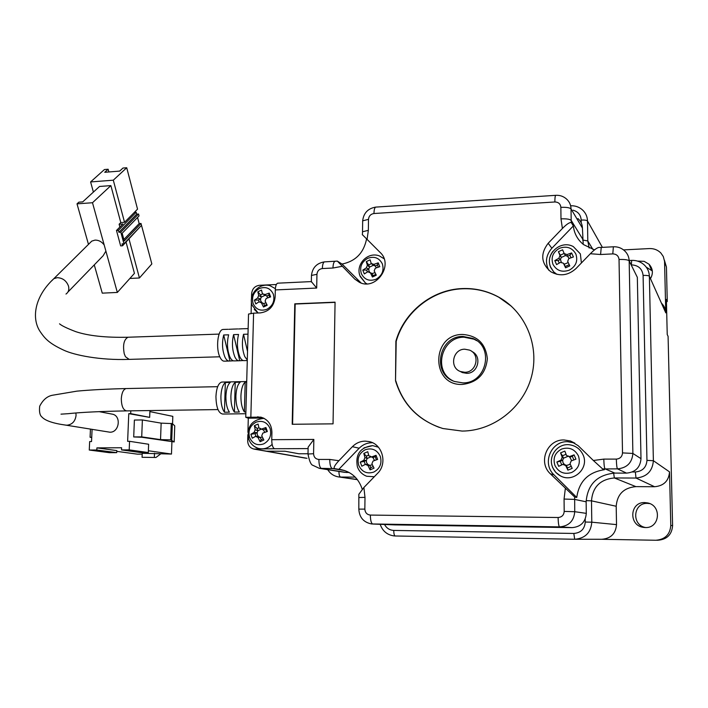<?xml version="1.0" encoding="UTF-8"?>
<svg xmlns="http://www.w3.org/2000/svg" width="708" height="708" viewBox="0 0 708 708"><rect width="100%" height="100%" fill="white"/><g stroke="black" fill="none" stroke-linecap="round" stroke-linejoin="round"><path stroke-width="1.06" d="M464.767 372.275C476.599 372.594 480.537 354.239 469.546 350.115L464.784 349.203C452.766 348.964 449.102 367.709 460.457 371.523L464.767 372.275M645.298 527.54L643.395 527.363C628.359 525.513 629.739 501.786 644.784 502.574L647.723 502.937C662.051 505.707 659.856 528.416 645.298 527.54M645.616 527.54C631.27 525.203 633.049 502.609 647.475 503.379L649.767 503.609M637.607 261.102L644.13 261.332L649.006 264.208C652.935 268.606 653.422 273.421 650.466 278.651M670.786 525.407C670.06 534.558 665.051 539.514 655.758 540.257L601.773 539.284C610.836 538.54 615.748 533.655 616.518 524.619L616.199 506.264C617.181 494.299 623.748 487.75 635.89 486.626L654.59 486.732C663.821 485.874 668.803 480.918 669.52 471.873L670.786 525.407L672.591 525.663L668.087 336.309L667.228 334.539L666.396 299.449L667.263 301.502L666.458 302.042M623.536 249.897L649.413 248.57C653.962 248.428 657.776 249.915 660.874 253.021L663.281 256.508L664.547 261.261L665.777 312.856C665.626 309.06 664.175 305.821 661.431 303.139M652.325 270.96L646.245 267.128M471.97 351.566C482.343 356.133 478.095 373.638 466.66 373.328L462.377 372.576L460.156 371.399M462.492 334.45C477.404 335.53 485.688 343.619 487.352 358.717C485.75 373.939 477.449 382.515 462.439 384.426C430.721 386.125 431.022 334.238 462.492 334.45M462.828 382.878C486.449 383.586 494.671 347.035 472.917 338.442L462.882 336.433C438.517 336.043 431.438 374.169 454.625 381.506L462.828 382.878M452.89 380.78C432.659 371.001 441.456 336.831 464.032 337.203L474.033 339.212L476.758 340.698M462.129 431.075C493.308 430.951 523.15 407.87 531.442 376.86C539.885 345.893 525.593 311.927 498.733 297.13C487.378 290.917 475.227 288.059 462.289 288.563C432.075 289.581 404.135 311.962 395.887 341.176L395.524 380.815C402.958 404.905 418.755 420.809 442.916 428.526L462.129 431.075M511.557 306.369L498.963 297.333C487.608 291.121 475.475 288.271 462.545 288.776C432.349 289.793 404.436 312.148 396.197 341.336L395.887 341.176M372.55 442.757L371.753 442.739C366.894 442.854 362.708 444.677 359.186 448.217L352.389 446.695C355.965 443.093 360.213 441.243 365.142 441.128L369.08 441.562C382.488 444.013 387.789 463.625 377.541 473.395L363.885 487.493L358.859 494.272L358.868 495.149M574.781 443.022L567.524 441.677C550.851 441.031 541.7 463.643 554.09 474.935L576.746 497.476C579.02 481.431 588.242 472.174 604.42 469.705L602.623 468.935L593.357 460.492L578.188 445.695L570.436 440.978L564.019 439.96C547.063 439.314 537.753 462.315 550.346 473.802L574.657 497.016L574.737 511.698C573.914 521.026 568.86 526.088 559.577 526.885L371.576 523.955C363.549 522.336 359.301 517.389 358.832 509.123L358.823 509.185M263.447 418.021L248.296 418.189L247.924 432.287M247.862 434.703L247.694 440.88C247.88 445.261 249.942 447.996 253.88 449.058L274.554 448.73C272.739 447.881 271.801 444.872 271.739 439.695L313.848 439.429L308.13 447.164L308.104 448.403M248.296 418.189L245.747 417.295L260.81 417.127C267.881 419.295 271.589 424.375 271.916 432.358L271.739 439.695M276.35 284.51L259.438 285.297C254.809 286.005 252.207 288.793 251.623 293.678L251.482 298.944M251.411 301.378L251.092 313.361M292.2 424.269L333.052 423.844L335.061 302.166L294.785 303.838L292.2 424.269M360.735 282.855L354.77 279.094L359.372 282.297C376.045 291.121 394.206 264.819 380.01 252.331L362.328 234.614M354.77 279.094L337.335 261.11L342.061 264.049C355.513 261.296 363.664 253.004 366.523 239.171M248.517 314.538L248.535 314.051L253.588 313.166L260.279 312.901C269.075 311.626 274.023 306.334 275.138 297.024L275.306 289.935C275.492 285.979 276.279 283.731 277.678 283.182L277.996 283.165M352.389 446.695L338.902 460.704C334.981 464.873 333.486 467.51 334.406 468.616L319.308 468.324L312.989 465.368C310.998 464.926 309.334 461.138 307.998 454.005L307.989 454.191M548.727 270.19C544.921 262.394 545.965 255.075 551.859 248.243L548.178 243.269C540.213 253.783 541.036 263.252 550.647 271.66C559.559 276.678 567.984 275.66 575.931 268.615L590.348 253.73C593.862 250.154 596.623 248.057 598.649 247.446L601.349 247.419M548.178 243.269L562.409 228.489C566.674 224.144 569.639 222.179 571.294 222.595L573.356 225.932C574.179 233.516 577.586 239.746 583.56 244.605L594.516 249.897M359.186 448.217L338.831 469.342L334.406 468.616M338.831 469.342L341.194 469.652C351.664 471.97 358.682 478.502 362.257 489.263M583.215 244.331L582.418 228.073C582.295 224.268 580.817 221.1 577.985 218.586M394.79 524.885L572.029 527.637C580.772 526.894 585.525 522.132 586.295 513.362L586.135 501.795C587.613 484.352 597.163 474.785 614.801 473.094L626.527 473.121C635.448 472.263 640.271 467.43 640.997 458.651L637.333 277.332L629.173 260.854L632.881 453.447C632.094 462.802 626.969 467.935 617.5 468.864L602.623 468.935M576.746 497.476L574.657 497.016M285.076 451.244L265.951 451.182L285.076 451.244L298.909 453.775L307.998 453.748L298.909 453.775L285.076 451.244M319.724 468.395L344.513 472.325L349.186 472.519M311.352 281.589L316.688 288.05L275.306 289.935M551.859 248.243L573.356 225.932M361.098 282.979L342.061 264.049M396.197 341.336L395.524 380.815M395.834 380.948C402.71 403.542 417.233 419.039 439.411 427.437M335.061 302.369L295.165 304.033L292.599 424.26M217.976 409.578L126.803 410.888C123.272 410.348 121.44 406.242 121.307 398.586C121.776 392.674 123.378 389.338 126.121 388.559C107.156 389.011 90.792 389.86 77.03 391.126L52.684 395.206C47.277 396.135 42.949 399.808 39.692 406.215C39.09 411.737 39.816 415.313 41.869 416.95C45.197 420.667 53.118 423.384 65.632 425.101L109.899 432.207C119.457 432.597 121.581 415.463 112.156 414.136L99.058 411.631M245.844 413.738L222.719 414.038C218.427 413.251 216.17 407.374 215.94 396.392C216.471 387.94 218.391 383.17 221.719 382.072L222.312 382.063M246.472 390.48L246.172 401.427M246.694 382.055L245.189 382.09C242.685 384.285 241.26 388.904 240.924 395.949C240.87 403.073 242.021 408.41 244.375 411.959L245.888 411.941M235.906 396.038C235.844 403.153 237.003 408.481 239.375 412.029L234.392 412.091C231.994 408.56 230.826 403.233 230.896 396.126C231.242 389.099 232.684 384.488 235.233 382.302L240.207 382.196C237.676 384.391 236.242 389.002 235.906 396.038M225.896 396.214C225.834 403.312 227.002 408.631 229.419 412.162L224.454 412.233C222.02 408.702 220.843 403.392 220.914 396.303C221.268 389.294 222.746 384.701 225.33 382.515L230.277 382.409C227.711 384.594 226.25 389.196 225.896 396.214M130.794 410.835L130.679 413.622L128.768 413.649L127.635 441.332L129.555 441.314L129.201 449.872L121.528 449.907L121.617 447.766L96.907 447.881L96.81 450.005L89.27 450.031L109.359 452.678L116.714 452.651L96.81 450.005M92.084 429.411L91.536 441.553L89.659 441.562L89.27 450.031M142.06 457.288L155.946 457.483L142.06 457.288L142.219 453.288L171.478 454.058L148.379 450.757M96.907 447.881L116.802 450.598L116.714 452.651M116.767 451.359L137.414 454.155L142.184 454.138M149.884 411.605L172.823 416.357L172.557 423.809M130.679 413.622L149.662 417.375L149.928 410.56M133.706 436.942L141.821 437.261L174.177 441.942L170.681 439.863L160.539 439.615L161.15 423.136L142.379 419.959L134.387 420.056L133.706 436.942L141.715 436.88L142.379 419.959M171.478 454.058L171.92 441.615M149.662 417.375L128.768 413.649M129.201 449.872L148.308 452.554L148.627 444.252L129.555 441.314M121.528 449.907L140.83 452.58L148.308 452.554M154.353 457.271L154.503 453.253M155.946 457.483L160.468 454.094M90.447 429.145L90.084 437.261L91.73 437.252M244.375 411.959L245.189 382.09M224.454 412.233L225.33 382.515M234.392 412.091L235.233 382.302M90.084 437.261L91.721 437.535M141.715 436.88L160.539 439.615M161.15 423.136L172.345 423.614L174.743 425.835L174.177 441.942M170.681 439.863L171.265 423.402M172.345 423.614L171.752 440.049M67.915 292.068L103.12 255.765L105.89 251.119L104.182 244.968C101.748 241.685 98.704 240.065 95.031 240.101L91.766 241.118L89.881 242.986M228.879 361.045L224.586 361.16C222.923 361.354 221.409 360.08 220.046 357.345C215.595 348.894 217.666 329.663 222.993 329.468L223.631 329.441M247.296 360L244.809 356.646C242.136 349.699 241.711 342.247 243.525 334.3L247.986 334.149M243.207 360.558L239.304 360.761C237.676 360.956 236.198 359.673 234.87 356.929C232.153 350 231.728 342.575 233.578 334.645L238.543 334.477C236.711 342.415 237.136 349.849 239.826 356.788C241.154 359.54 242.623 360.815 244.233 360.629L247.278 360.54M233.339 360.823L229.481 361.027C227.834 361.222 226.33 359.947 224.976 357.204C222.224 350.301 221.799 342.893 223.684 334.981L228.622 334.813C226.755 342.734 227.179 350.15 229.914 357.062C231.259 359.814 232.746 361.089 234.383 360.894L238.711 360.779M94.27 264.889L102.262 293.147L117.333 292.439L105.89 251.119M104.182 244.968L92.491 202.736L77.013 203.851L88.473 244.375M119.873 227.038L119.121 224.232L122.882 223.985L116.484 230.472L120.661 245.906L122.555 245.791L122.033 243.871L123.935 243.756L120.811 232.171L118.909 232.295L136.688 214.152L136.193 212.258L118.386 230.348L118.909 232.295M93.394 192.098L90.597 181.938L113.298 180.186L124.546 222.303L120.794 222.551L119.121 224.232M120.794 222.551L110.873 185.611L92.491 202.736M117.333 292.439L134.44 273.368L126.051 242.127M77.013 203.851L78.862 202.161L82.712 201.886L99.527 186.469L110.873 185.611M247.915 336.831L247.623 347.637M243.26 328.742L248.136 328.618M247.596 328.592L248.136 328.565M242.649 328.769L238.605 328.963M233.419 329.096L228.79 329.309M129.874 278.456L139.423 277.978L129.015 239.021M247.526 351.451L243.525 334.3M229.923 360.921L223.684 334.981M239.738 360.655L233.578 334.645M139.423 277.978L151.839 263.925L141.255 224.392M90.597 181.938L104.43 169.539L108.129 169.239L104.74 172.292L119.67 171.097L122.988 168.044L126.723 167.743L113.298 180.186M124.546 222.303L137.538 209.152L126.723 167.743M118.386 230.348L116.484 230.472M140.034 226.905L122.555 245.791M134.343 212.382L136.193 212.258M108.855 171.964L108.129 169.239M123.935 243.756L141.512 225.356L141.016 223.471L124.254 240.959L122.174 233.242L139.042 215.922L138.547 214.028L120.811 232.171M137.556 217.453L139.166 223.595L141.016 223.471M136.688 214.152L138.547 214.028M139.166 223.595L123.865 239.508M261.332 429.075L257.907 430.774L257.119 432.694L257.323 434.898L258.544 436.65L260.314 437.438L257.986 437.438L260.093 441.695L263.854 440.022L261.748 435.756L262.836 433.11L267.359 431.491L265.916 427.517L261.394 429.128L258.969 428.057L258.101 424.083L256.163 424.862L254.358 425.756L255.216 429.738L254.128 432.384L250.871 434.252L252.296 438.217L255.553 436.358L257.986 437.438M264.836 432.358L263.411 429.889L265.544 428.933L266.562 431.756M254.384 446.518L257.73 448.191C263.075 449.748 267.872 448.483 272.12 444.403M263.721 443.872C269.713 440.447 271.819 435.305 270.058 428.446C267.049 422.163 262.332 420.092 255.915 422.225C249.977 425.641 247.871 430.765 249.605 437.579C252.561 443.872 257.269 445.969 263.721 443.872M255.216 429.738L257.907 430.774L257.101 428.526L258.88 427.729M254.358 425.756L257.101 428.526M260.093 441.695L261.128 439.695L260.314 437.438L262.385 437.146M261.128 428.906L258.969 428.057M255.986 436.402L254.995 433.65L257.119 432.694L254.128 432.384M263.19 438.774L261.128 439.695M261.394 429.128L263.411 429.889M265.916 427.517L265.544 428.933M250.871 434.252L254.995 433.65M255.553 436.358L258.544 436.65M264.093 418.348L260.464 418.508M267.969 297.776L266.73 296.05L268.836 295.05L269.642 297.21M263.491 307.024L267.19 305.272L265.111 301.042L266.181 298.44L270.633 296.9L269.217 293.112L264.765 294.643L262.376 293.687L261.517 290.05L257.827 291.811L258.685 295.44L257.615 298.041L254.402 300.148L255.8 303.927L259.022 301.829L261.411 302.794L263.491 307.024L264.482 305.617L263.686 303.458L266.004 302.953M259.155 301.874L258.447 299.98L260.544 298.988L260.739 301.112L262.518 303.121M275.377 288.643L269.925 285.66C258.889 282.483 248.269 294.687 252.119 305.228L258.084 312.989L254.269 309.423M259.358 288.545C253.508 292.059 251.437 297.086 253.145 303.626C256.066 309.608 260.703 311.467 267.049 309.219C272.952 305.697 275.023 300.643 273.288 294.077C270.314 288.103 265.677 286.262 259.358 288.545M266.589 295.935L262.376 293.687M263.686 303.458L261.411 302.794M258.685 295.44L261.314 297.103L260.517 294.953L262.721 293.909M257.827 291.811L260.517 294.953M266.792 304.52L264.482 305.617M264.996 295.351L261.314 297.103L260.544 298.988L257.615 298.041M254.402 300.148L258.447 299.98M259.022 301.829L261.942 302.759M264.765 294.643L266.73 296.05M269.217 293.112L268.836 295.05M376.532 267.766L375.196 265.978L377.382 264.951L378.267 267.164M372.426 277.005L376.275 275.208L374.196 270.881L375.284 268.235L379.762 266.686L378.222 262.854L373.744 264.394L371.222 263.447L370.116 259.818L366.284 261.624L367.381 265.261L366.293 267.907L362.806 270.111L364.328 273.934L367.824 271.739L370.346 272.695L372.426 277.005L372.974 275.704L372.107 273.527L375.028 272.668M367.364 272.005L366.576 270.031L368.753 269.013L368.992 271.164L370.072 272.677M384.072 258.739L379.302 255.88C367.744 251.42 355.46 264.394 359.93 275.722L365.355 282.926L366.903 283.811M367.656 258.349C361.576 261.969 359.478 267.084 361.363 273.695C364.505 279.74 369.39 281.589 376.01 279.253C382.143 275.633 384.249 270.5 382.329 263.845C379.134 257.809 374.24 255.977 367.656 258.349M373.744 264.394L375.196 265.978L373.364 265.296L371.222 263.447M372.107 273.527L370.346 272.695M367.381 265.261L369.541 267.093L368.673 264.925L371.426 263.624M366.284 261.624L368.673 264.925M375.851 274.359L372.974 275.704M373.364 265.296L369.541 267.093L368.753 269.013L366.293 267.907M362.806 270.111L366.576 270.031M367.824 271.739L369.859 272.651M378.222 262.854L377.382 264.951M360.186 276.527L365.355 282.926M571.728 460.722L569.86 457.288L572.303 456.271L573.861 459.926M561.754 464.882L560.232 461.28L562.665 460.271L562.984 462.66L564.48 464.554L566.568 465.421L570.267 464.289M583.038 454.81C580.215 448.907 575.569 445.544 569.099 444.73C557.329 443.394 547.877 456.43 552.585 467.183C554.152 471.006 556.762 473.9 560.426 475.882C573.33 483.245 589.552 468.2 583.038 454.81M561.692 449.031C554.922 452.678 552.691 458.191 554.984 465.572C558.692 472.395 564.258 474.696 571.683 472.484C578.507 468.829 580.755 463.289 578.409 455.855C574.648 449.049 569.073 446.766 561.692 449.031M567.905 470.147L572.206 468.369L570.037 463.784L571.197 460.926L575.931 459.182L574.082 454.872L569.356 456.625L566.48 455.439L564.842 451.093L560.559 452.881L562.187 457.226L561.028 460.076L556.851 462.032L558.674 466.324L562.86 464.386L565.736 465.572L567.905 470.147L566.568 465.421L565.736 465.572M569.356 456.625L566.48 455.439M562.187 457.226L563.497 458.2L562.462 455.766L566.028 454.288M560.559 452.881L562.462 455.766M571.241 466.36L567.612 467.864M567.772 456.43L563.497 458.2L562.665 460.271L561.028 460.076M556.851 462.032L560.232 461.28M562.86 464.386L564.48 464.554M574.082 454.872L572.303 456.271M552.559 467.448L555.736 472.351L560.426 475.882M569.135 258.447L567.506 256.278L569.887 255.199L571.029 257.756M565.577 267.801L569.781 265.898L567.666 261.367L568.79 258.579L573.409 256.96L571.613 252.951L567.002 254.561L564.196 253.579L562.603 249.791L558.417 251.694L560.001 255.491L558.878 258.261L554.807 260.588L556.577 264.597L560.656 262.279L563.462 263.27L565.577 267.801L564.285 264.19L568.232 262.597M559.214 263.049L558.108 260.553L560.479 259.473L561.471 262.774M581.401 262.969L580.365 253.898L573.33 246.605C560.754 239.543 544.788 254.075 550.603 267.013L553.709 271.899L556.93 274.359M552.877 251.367C549.151 256.42 548.399 261.756 550.62 267.394L553.709 271.899M559.532 248.278C552.93 252.083 550.744 257.446 552.983 264.367C556.594 270.695 562.028 272.624 569.267 270.164C575.931 266.35 578.117 260.96 575.843 253.995C572.17 247.676 566.727 245.773 559.532 248.278M567.002 254.561L567.506 256.278L565.471 255.561L564.196 253.579M564.285 264.19L563.462 263.27M560.001 255.491L561.294 257.455L560.285 255.19L564.134 253.437M558.417 251.694L560.285 255.19M569.214 264.704L565.303 266.474M565.471 255.561L561.294 257.455L560.479 259.473L558.878 258.261M554.807 260.588L558.108 260.553M571.613 252.951L569.887 255.199M374.541 460.51L372.957 457.607L375.187 456.642L376.417 459.828M365.284 464.421L364.133 461.412L366.363 460.457L366.602 462.722L367.921 464.536L369.788 465.351L372.399 464.855M378.417 447.208L372.647 445.615L363.974 447.863M365.231 449.748C359.018 453.217 356.867 458.474 358.797 465.501C362.009 471.997 367.001 474.183 373.78 472.077C380.046 468.599 382.205 463.324 380.24 456.253C376.975 449.766 371.974 447.598 365.231 449.748M370.098 469.855L374.045 468.165L371.912 463.802L373.028 461.076L377.621 459.412L376.045 455.315L371.452 456.979L368.877 455.855L367.744 451.713L363.824 453.412L364.939 457.554L363.832 460.271L360.266 462.129L361.823 466.218L365.399 464.368L367.974 465.501L370.098 469.855L370.682 467.678L369.788 465.351L367.974 465.501M371.275 456.828L368.877 455.855M364.939 457.554L367.169 458.483L366.275 456.164L368.656 455.138M363.824 453.412L366.275 456.164M373.231 466.581L370.682 467.678M371.081 456.793L367.169 458.483L366.363 460.457L363.832 460.271M360.266 462.129L364.133 461.412M365.399 464.368L367.921 464.536M371.452 456.979L372.957 457.607M376.045 455.315L375.187 456.642M372.647 445.615C360.266 447.288 355.177 454.341 357.381 466.776C359.062 471.333 362.16 474.484 366.673 476.245L374.293 476.75M632.279 471.97L635.35 471.979C642.51 471.289 646.377 467.422 646.962 460.377L643.094 275.412C642.245 268.73 638.333 265.217 631.35 264.872M581.224 222.852L581.188 220.046C580.799 214.905 578.073 211.621 573.038 210.196M336.158 470.997L338.751 471.413M384.541 524.486C386.577 528.212 389.648 530.195 393.745 530.425L573.825 533.451C580.834 532.867 584.64 529.062 585.25 522.035L585.215 519.017M635.35 471.979L636.014 478.042C646.723 477.015 652.51 471.245 653.378 460.704L646.962 460.377M613.641 473.112L614.34 477.962L636.014 478.042L654.59 486.732M586.144 500.645L591.49 500.839C592.658 486.927 600.278 479.298 614.34 477.962L635.89 486.626M585.25 522.035L591.791 522.185L591.49 500.839L616.199 506.264M573.825 533.451L574.692 539.257C585.18 538.399 590.879 532.708 591.791 522.185L616.518 524.619M393.745 530.425C393.807 533.788 394.276 535.646 395.17 535.983L574.692 539.257M380.187 524.318C382.532 531.089 387.188 534.956 394.144 535.929L395.17 535.983M338.928 471.44C338.982 474.714 339.513 476.581 340.504 477.05L355.195 477.103M327.716 469.661C330.176 473.599 333.663 475.997 338.176 476.856L357.301 479.502M581.188 220.046C584.622 219.923 586.728 220.232 587.507 220.984C587.366 216.551 585.666 212.843 582.427 209.869C579.091 206.948 575.161 205.577 570.63 205.762M582.604 240.012L587.79 240.941L587.507 220.984L602.393 247.366M589.153 248.03L587.79 240.941L592.915 249.455M631.315 264.81L631.678 260.385M643.094 275.412C646.643 275.315 648.74 275.589 649.378 276.226C649.201 271.66 647.413 267.819 644.023 264.712C640.501 261.65 636.368 260.208 631.625 260.385L629.182 260.509M669.52 471.873L653.378 460.704L649.378 276.226L665.777 312.856M575.294 539.257L601.773 539.284M672.591 525.672L672.591 525.663C671.874 534.646 666.963 539.505 657.838 540.239L656.555 540.248M667.263 301.502L666.44 266.996L664.582 261.969M666.449 267.12L664.44 260.332M554.09 474.935L550.346 473.802M341.964 266.35L332.964 268.022L322.344 268.553C319.122 269.049 317.326 270.969 316.945 274.306L316.688 288.05M253.588 313.166L250.853 416.87M313.848 439.429L313.573 453.722C313.839 457.2 315.6 459.111 318.874 459.448L329.742 459.439L338.902 460.704M363.885 487.493L364.992 497.361L364.841 509.114C365.133 512.68 366.974 514.672 370.355 515.07L558.108 517.513C561.833 517.185 563.86 515.15 564.196 511.406L564.064 499.051L565.311 488.697M593.357 460.492L603.809 459.111L616.332 459.103C620.137 458.722 622.199 456.651 622.509 452.899L619.031 259.491C618.588 255.924 616.518 254.066 612.792 253.898L600.588 254.508L590.348 253.73M562.409 228.489L560.984 218.852L560.86 207.338C560.462 203.877 558.462 202.09 554.868 201.975L373.957 213.524C370.682 214.064 368.859 216.011 368.496 219.356L368.355 230.339L367.036 239.676M332.964 268.022C333.114 264.093 333.795 261.854 335.008 261.314L335.309 261.305M344.743 470.563L332.3 468.528C330.671 467.74 329.822 464.714 329.742 459.439M364.992 497.361L358.983 497.52M582.569 238.906L571.179 220.365L571.294 222.595M560.984 218.852C566.48 218.657 569.878 219.161 571.179 220.365L571.037 208.904C570.913 204.869 569.356 201.523 566.356 198.877C563.32 196.258 559.771 195.072 555.709 195.328L555.86 195.32M614.801 473.094L605.039 468.846C604.375 468.006 603.968 464.758 603.809 459.111M586.135 501.795L574.586 499.397L564.064 499.051M308.104 448.598L274.554 448.73M255.216 449.182L307.024 458.306M640.997 458.651L632.881 453.447L622.509 452.899M626.527 473.121L617.5 468.864C616.88 468.015 616.491 464.767 616.332 459.103M586.295 513.362L574.737 511.698L564.196 511.406M572.029 527.637L559.577 526.885C558.745 526.274 558.249 523.15 558.108 517.513M395.383 524.911L372.753 524.026C371.249 523.433 370.452 520.451 370.355 515.07M346.584 472.51L321.485 468.519C319.821 467.731 318.954 464.714 318.874 459.448M582.418 228.073L571.037 208.904C569.736 207.656 566.347 207.134 560.86 207.338M612.792 253.898L613.376 246.791C617.5 246.596 621.111 247.818 624.217 250.464C627.359 253.225 629.014 256.685 629.173 260.854C628.067 259.783 624.686 259.323 619.031 259.491M262.73 418.012L257.624 416.782M313.573 453.722L307.998 454.005L308.13 447.164M364.841 509.114L358.832 509.123L358.859 494.272M600.588 254.508L601.234 247.428L613.482 246.782M554.868 201.975C554.868 198.054 555.143 195.833 555.709 195.328L375.966 207.09M373.957 213.524C374.063 209.763 374.647 207.63 375.691 207.108C367.956 208.462 363.611 213.037 362.664 220.834L362.655 221.569M368.496 219.356L362.664 220.834L362.514 232.481M368.355 230.339L362.523 231.764L362.354 234.817M322.344 268.553C322.494 264.633 323.193 262.411 324.432 261.871L324.733 261.854M316.945 274.306L311.467 275.439L311.458 276.04M217.675 386.683L126.599 388.55M65.632 425.101L66.995 425.207C72.234 424.561 75.26 421.295 76.066 415.392L75.906 412.985M65.994 294.05C68.543 292.227 69.366 289.545 68.472 286.005C66.384 280.713 62.64 277.934 57.242 277.669L53.826 278.686L51.843 280.678M219.799 356.797L129.175 359.381L125.44 356.708L124.236 353.708C122.679 344.964 123.927 339.477 127.998 337.238L128.52 337.22M645.103 527.531L643.395 527.363M357.425 479.661L338.769 476.935M649.209 503.388L647.723 502.937M651.537 270.102L649.006 264.208M460.457 371.523L462.377 372.576M472.917 338.442L474.033 339.212M337.335 261.11L324.432 261.871C316.733 263.146 312.405 267.677 311.467 275.439L311.343 282.005M311.237 281.598L277.678 283.182M248.535 314.051L245.747 417.295M265.951 451.182L253.88 449.058M573.843 442.677L570.436 440.978M369.594 441.686L369.08 441.562M266.084 451.208L305.741 458.191M60.994 414.153L68.127 413.693C80.907 412.304 100.465 411.366 126.803 410.888M221.719 382.072L246.711 381.532M59.525 323.83C61.8 325.795 67.225 328.406 75.791 331.663C88.394 335.866 105.802 337.725 127.998 337.238L219.108 334.096M91.766 241.118L53.826 278.686C34.099 296.918 31.479 318.901 40.206 331.654C44.808 338.38 48.79 343.23 63.623 350.115C74.349 355.204 100.164 360.399 128.67 359.39M222.993 329.468L227.887 329.291M232.799 329.114L237.72 328.937M257.73 448.191C253.216 446.474 250.172 443.323 248.596 438.739C246.72 426.535 251.871 419.738 264.04 418.339M260.491 428.49L259.942 428.26M266.252 295.74L264.031 294.139M375.098 265.916L373.426 264.164M569.267 456.917L568.453 456.014M370.797 456.492L369.983 456.094"/></g></svg>

